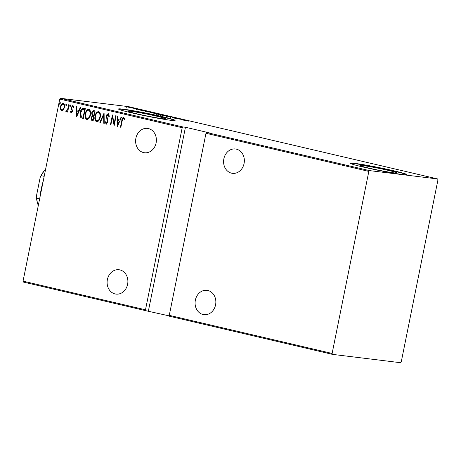 <?xml version="1.0" encoding="UTF-8"?>
<svg xmlns="http://www.w3.org/2000/svg" width="461" height="461" viewBox="0 0 461 461"><rect width="100%" height="100%" fill="white"/><g stroke="black" fill="none" stroke-linecap="round" stroke-linejoin="round"><path stroke-width="0.69" d="M394.184 172.881A18.999 0.928 11.4 0 0 397.163 172.979A18.999 0.928 11.4 0 0 383.898 169.394A18.999 0.928 11.4 0 0 362.899 165.562A18.999 0.928 11.4 0 0 359.92 165.47A18.999 0.928 11.4 0 0 373.185 169.054A18.999 0.928 11.4 0 0 394.184 172.881M162.381 118.65A18.999 0.928 11.4 0 0 165.361 118.742A18.999 0.928 11.4 0 0 152.095 115.158A18.999 0.928 11.4 0 0 131.091 111.326A18.999 0.928 11.4 0 0 128.112 111.234A18.999 0.928 11.4 0 0 141.383 114.818A18.999 0.928 11.4 0 0 162.381 118.65M170.57 120.269A28.876 1.412 11.4 0 0 175.099 120.413A28.876 1.412 11.4 0 0 154.936 114.962A28.876 1.412 11.4 0 0 123.018 109.142A28.876 1.412 11.4 0 0 118.489 108.998A28.876 1.412 11.4 0 0 138.652 114.443A28.876 1.412 11.4 0 0 170.57 120.269M174.921 120.523A28.876 1.412 11.4 0 0 153.478 114.945A28.876 1.412 11.4 0 0 122.96 109.424A28.876 1.412 11.4 0 0 118.61 109.171M402.372 174.506A28.876 1.412 11.4 0 0 406.902 174.65A28.876 1.412 11.4 0 0 386.739 169.199A28.876 1.412 11.4 0 0 354.826 163.378A28.876 1.412 11.4 0 0 350.297 163.234A28.876 1.412 11.4 0 0 370.46 168.68A28.876 1.412 11.4 0 0 402.372 174.506M406.723 174.759A28.876 1.412 11.4 0 0 385.281 169.181A28.876 1.412 11.4 0 0 354.768 163.661A28.876 1.412 11.4 0 0 350.412 163.407M148.419 128.561A12.268 10.361 -83 0 0 147.491 128.394A12.268 10.361 -83 0 0 135.793 138.761A12.268 10.361 -83 0 0 143.578 152.591A12.268 10.361 -83 0 0 144.506 152.752A12.268 10.361 -83 0 0 156.204 142.386A12.268 10.361 -83 0 0 148.419 128.561M119.923 269.91A12.268 10.361 -83 0 0 118.99 269.743A12.268 10.361 -83 0 0 107.292 280.109A12.268 10.361 -83 0 0 115.077 293.939A12.268 10.361 -83 0 0 116.005 294.101A12.268 10.361 -83 0 0 127.703 283.734A12.268 10.361 -83 0 0 119.923 269.91M236.389 149.139A12.268 10.361 -83 0 0 235.456 148.978A12.268 10.361 -83 0 0 223.764 159.345A12.268 10.361 -83 0 0 231.543 173.169A12.268 10.361 -83 0 0 232.477 173.336A12.268 10.361 -83 0 0 244.169 162.969A12.268 10.361 -83 0 0 236.389 149.139M207.888 290.488A12.268 10.361 -83 0 0 206.954 290.326A12.268 10.361 -83 0 0 195.262 300.693A12.268 10.361 -83 0 0 203.042 314.517A12.268 10.361 -83 0 0 203.975 314.684A12.268 10.361 -83 0 0 215.667 304.318A12.268 10.361 -83 0 0 207.888 290.488M60.212 103.471L59.619 104.198L59.36 103.27L59.953 102.549L60.212 103.471M66.615 104.97L66.021 105.696L65.762 104.768L66.355 104.048L66.615 104.97M70.562 105.892L69.968 106.618L69.709 105.696L70.303 104.97L70.562 105.892M76.601 116.938L76.359 106.52L76.82 106.629L76.866 109.96L78.946 110.444L80.266 107.43L80.733 107.54L76.601 116.938M90.414 114.939C90.033 117.567 88.835 119.117 86.824 119.595C85.118 118.31 84.605 116.379 85.279 113.792C85.66 111.164 86.864 109.626 88.881 109.182C90.558 110.467 91.071 112.386 90.414 114.939M100.227 117.238C99.847 119.866 98.654 121.416 96.637 121.888C94.931 120.609 94.419 118.673 95.093 116.086C95.473 113.458 96.677 111.925 98.694 111.481C100.371 112.761 100.884 114.68 100.227 117.238M109.153 116.679L108.41 114.783L106.802 116.195L107.88 120.523L107.851 122.096L106.203 124.13L105.269 122.153L105.788 121.641L106.462 123.127L107.413 122.038L106.382 116.08C106.6 114.708 107.246 113.925 108.312 113.729L109.366 116.241L108.848 116.645L108.277 114.766M117.463 126.498L117.215 116.08L117.682 116.189L117.728 119.52L119.802 120.004L121.128 116.99L121.589 117.1L117.353 126.47M124.505 119.474L123.41 118.327L122.205 120.713L120.874 127.294L120.448 127.196L121.796 120.517C121.871 118.834 122.488 117.774 123.646 117.319L124.614 118.736L124.199 119.439L123.657 118.356M115.723 115.728L116.149 115.826L114.155 125.72L112.421 117.152L110.847 124.948L110.421 124.85L112.415 114.956L114.155 123.508L115.723 115.728M104.094 113.008L104.232 123.404L103.771 123.294L103.656 114.904L100.325 122.488L99.858 122.378L104.094 113.008M95.133 110.911L93.139 120.805L92.206 120.586C91.163 120.125 90.817 119.186 91.18 117.78L92.154 115.803L91.687 113.049C91.918 111.533 92.626 110.721 93.814 110.605L95.133 110.911M83.787 108.254L85.32 108.617L83.326 118.512L80.831 117.555C79.972 116.045 79.788 114.357 80.295 112.49C80.617 109.839 81.781 108.427 83.787 108.254L83.499 108.202M71.34 112.121L72.054 110.582L71.213 108.542L71.271 107.384L72.769 105.546L73.627 106.773L73.195 107.373L72.602 106.439L71.703 107.442L72.481 111.332L71.15 113.003L70.389 111.746L70.815 111.199L71.38 112.127M73.506 107.413L72.838 106.468M69.104 104.82L67.646 112.052L67.22 111.954L67.433 110.888L66.228 111.85L65.854 111.504L67.6 109.614L68.677 104.722L69.104 104.82M63.405 109.937L61.751 110.807L60.581 109.286L60.593 106.595C60.881 104.676 61.774 103.581 63.261 103.322C64.511 104.221 64.903 105.615 64.431 107.494L63.405 109.937M59.757 99.08L23.05 281.141L145.492 309.786L182.199 127.732L59.757 99.08L60.391 98.291L182.833 126.936L182.199 127.732M401.243 361.92L437.95 179.859L437.662 178.954L369.463 170.605L368.829 171.4L332.122 353.454L332.41 354.359L400.609 362.709L401.243 361.92M368.829 171.4L205.975 133.292L206.609 132.503L369.463 170.605M332.41 354.359L169.556 316.252L169.268 315.347L205.975 133.292M169.268 315.347L332.122 353.454M145.492 309.786L145.78 310.691L169.452 315.941M145.78 310.691L23.338 282.046L23.05 281.141M148.39 311.014L185.443 127.259L209.219 132.82L206.609 132.503M437.662 178.954L128.59 106.641L60.391 98.291M185.443 127.259L182.833 126.936M128.971 107.309L126.141 106.647L130.97 107.396C132.03 107.678 131.996 107.747 130.872 107.597L128.971 107.309M130.959 107.459L130.97 107.396C132.03 107.678 131.996 107.747 130.872 107.597M136.773 108.761L131.097 107.862L136.773 108.761M136.3 109.096L140.484 109.62L135.891 108.963M140.467 109.712L141.003 109.804M140.242 110.248L140.357 109.683L140.011 109.568M138.433 109.464L138.721 109.482M145.238 111.32L152.989 112.559L144.984 111.205M162.802 114.852L156.492 113.976C155.524 113.734 155.461 113.671 156.308 113.786L162.802 114.852M156.492 113.976C155.524 113.734 155.461 113.671 156.308 113.786L156.279 113.925M157.99 114.086L158.359 114.167M171.763 116.95L168.524 116.789L170.674 116.812L164.151 115.769L171.763 116.95M183.392 119.67L174.707 118.241L183.386 119.716M188.739 121.122L184.74 120.586L188.739 121.122M181.749 119.883L184.884 120.021L189.258 121.041L181.749 119.883M172.639 117.497L176.379 118.143L172.57 117.422M176.044 118.079L176.379 118.143M170.409 117.244L170.023 117.146M166.219 115.947L160.843 115.008C159.425 114.628 159.5 114.541 161.073 114.749L166.456 115.694C167.839 116.068 167.764 116.155 166.219 115.947C167.764 116.155 167.839 116.068 166.456 115.694L166.438 115.757M160.843 115.008C159.425 114.628 159.5 114.541 161.073 114.749L161.062 114.801M156.406 113.654L151.029 112.715C149.612 112.328 149.687 112.242 151.26 112.449L156.636 113.394C158.025 113.769 157.944 113.855 156.406 113.654C157.944 113.855 158.025 113.769 156.636 113.394L156.625 113.464M151.029 112.715C149.612 112.328 149.687 112.242 151.26 112.449L151.248 112.501M140.893 110.323L144.028 110.461L148.402 111.481L140.893 110.323M183.979 120.062L185.616 120.442L183.979 120.062M161.5 114.847C160.249 114.685 160.209 114.76 161.373 115.071L165.793 115.849C167.032 116.011 167.078 115.942 165.92 115.63L161.5 114.847C160.249 114.685 160.209 114.76 161.373 115.071L161.362 115.123M165.781 115.895L165.793 115.849C167.032 116.011 167.078 115.942 165.92 115.63M156.74 113.884L159.275 114.374L156.953 114.086M159.541 114.374L161.823 114.685L159.523 114.449M151.686 112.553C150.436 112.386 150.39 112.461 151.554 112.772L155.974 113.55C157.218 113.717 157.259 113.642 156.106 113.331L151.686 112.553C150.436 112.386 150.39 112.461 151.554 112.772L151.548 112.83M155.968 113.596L155.974 113.55C157.218 113.717 157.259 113.642 156.106 113.331M147.727 111.914L151.456 112.196M145.987 111.516L147.739 111.867M151.439 112.254L146.742 111.389L145.716 111.326L145.601 111.89M143.117 110.502L144.76 110.882L143.117 110.502M127.461 106.802C126.608 106.687 126.585 106.745 127.392 106.958L130.446 107.499C131.304 107.615 131.316 107.557 130.492 107.338L127.461 106.802C126.608 106.687 126.585 106.745 127.392 106.958L127.38 107.004M130.44 107.546L130.446 107.499C131.304 107.615 131.316 107.557 130.492 107.338M120.88 127.265L120.448 127.196M120.759 127.236L122.102 120.552C122.182 118.875 122.799 117.809 123.957 117.353M124.015 118.581L123.709 118.546M117.659 126.055L117.526 116.149M121.422 117.059L119.802 120.004M117.791 124.579L118.102 124.614L119.687 121.007L117.739 120.586L117.791 124.579L119.382 120.966L117.739 120.586M119.687 121.007L119.382 120.966M114.265 125.179L112.726 117.186L112.421 117.152M110.853 124.919L110.421 124.85M110.726 124.885L112.617 115.521M116.022 115.797L114.461 123.548L114.155 123.508M106.514 124.165L105.269 122.153M106.768 123.162L107.413 122.038M107.718 122.073L107.35 120.684M107.655 120.719L106.889 119.543M107.194 119.583L106.687 116.12L106.382 116.08M106.687 116.12C106.906 114.749 107.551 113.965 108.623 113.769M104.232 123.369L103.771 123.294M104.077 123.329L103.961 114.939L103.656 114.904M100.337 122.459L99.858 122.378M100.164 122.419L104.1 113.464M96.948 121.929C95.243 120.644 94.724 118.713 95.404 116.126L95.093 116.086M95.404 116.126C95.784 113.498 96.983 111.96 99.006 111.516M98.815 112.536L98.51 112.501C96.833 112.801 95.836 114.034 95.519 116.189C94.995 118.275 95.427 119.837 96.822 120.868L97.127 120.909C98.792 120.563 99.783 119.324 100.106 117.18C100.631 115.106 100.198 113.556 98.815 112.536L98.539 112.501M100.106 117.18L99.801 117.14C100.325 115.066 99.893 113.521 98.51 112.501L98.671 112.513M96.822 120.868C98.487 120.528 99.478 119.284 99.801 117.14M93.145 120.77L92.206 120.586M92.511 120.626C91.468 120.16 91.128 119.226 91.485 117.82L91.18 117.78M91.485 117.82L92.459 115.844L92.154 115.803M92.459 115.844L91.687 113.049M91.993 113.083C92.229 111.574 92.938 110.761 94.119 110.64M94.177 111.718L93.871 111.677C92.932 111.504 92.35 111.994 92.114 113.147L92.598 115.112L94.067 115.544L94.81 111.862L93.762 111.654M93.571 116.489L93.266 116.454C92.373 116.287 91.82 116.76 91.612 117.86L92.333 119.555L93.226 119.727L93.865 116.558L93.162 116.431M93.865 116.558L93.306 116.443M92.915 119.693L93.554 116.518M94.81 111.862L93.906 111.666M93.762 115.504L94.499 111.827M87.129 119.63C85.423 118.35 84.91 116.414 85.59 113.827L85.279 113.792M85.59 113.827C85.971 111.199 87.169 109.666 89.192 109.222M89.002 110.242L88.696 110.202C87.02 110.507 86.023 111.735 85.706 113.89C85.176 115.982 85.613 117.543 87.008 118.575L87.313 118.61C88.979 118.27 89.97 117.025 90.293 114.881C90.817 112.807 90.385 111.262 89.002 110.242L88.725 110.208M90.293 114.881L89.981 114.847C90.506 112.772 90.079 111.222 88.696 110.202L88.852 110.214M87.008 118.575C88.673 118.229 89.665 116.99 89.981 114.847M83.332 118.477L82.323 118.275M82.634 118.316L80.831 117.555M81.136 117.59C80.277 116.08 80.099 114.391 80.6 112.524L80.295 112.49M80.6 112.524C80.923 109.874 82.087 108.468 84.092 108.295M83.101 117.394L84.686 109.528L82.634 109.315L80.721 112.593L81.274 116.679L83.406 117.434L84.997 109.568L83.625 109.297M84.997 109.568L84.686 109.528M76.797 116.495L76.664 106.589M80.56 107.499L78.946 110.444M76.935 115.02L78.825 111.447L76.878 111.026L76.935 115.02L78.52 111.406L76.878 111.026M78.825 111.447L78.52 111.406M71.455 113.043L70.389 111.746M71.645 112.156L72.354 111.303L72.049 111.268M72.354 111.303L72.054 110.582M72.365 110.617L71.213 108.542M71.524 108.577L71.576 107.419L71.271 107.384M71.576 107.419L73.074 105.586M70.279 106.658L69.709 105.696M70.014 105.73L70.608 105.004M67.652 112.017L67.22 111.954M67.525 111.988L67.738 110.922L67.433 110.888M66.534 111.89L65.854 111.504M66.165 111.545L67.6 109.614M67.905 109.649L68.977 104.791M66.332 105.73L65.762 104.768M66.067 104.808L66.661 104.082M62.056 110.842L60.581 109.286M60.887 109.32L60.898 106.629L60.593 106.595M60.898 106.629C61.192 104.71 62.079 103.621 63.566 103.356M63.388 104.249L63.082 104.209C61.935 104.393 61.244 105.217 61.019 106.687C60.662 108.133 60.967 109.211 61.93 109.92L62.241 109.954C63.388 109.741 64.079 108.9 64.315 107.425C64.673 105.984 64.361 104.929 63.388 104.249L63.186 104.221M64.315 107.425L64.004 107.39C64.361 105.949 64.056 104.889 63.082 104.209L63.272 104.226M61.93 109.92C63.082 109.706 63.774 108.859 64.004 107.39M59.93 104.232L59.36 103.27M59.671 103.31L60.258 102.584M39.871 197.711A51.972 27.741 -76.8 0 1 43.248 180.96M44.181 176.35L41.283 175.67L40.182 177.439A23.678 12.637 -76.8 0 1 45.639 169.112M36.402 196.184L36.724 198.288A24.542 13.098 103.2 0 0 38.136 205.041L37.86 204.286A23.678 12.637 -76.8 0 1 36.402 196.184L40.182 177.439M39.617 198.968L36.724 198.288M45.622 169.204A24.542 13.098 103.2 0 0 41.283 175.67M38.136 205.041A24.542 13.098 103.2 0 0 38.303 205.485M122.102 120.552L121.796 120.517M84.421 109.436L84.115 109.395M71.985 109.747L71.68 109.712M68.493 107.188L68.188 107.154M175.871 117.993L175.756 118.558M173.238 117.538L173.123 118.102M170.685 117.221L170.57 117.786M160.509 114.795L160.393 115.359M166.773 115.895L166.657 116.46M156.406 113.867L156.291 114.432M158.44 114.074L158.325 114.639M150.695 112.501L150.58 113.066M156.953 113.602L156.844 114.167M136.519 109.061L136.404 109.626M138.081 109.355L137.966 109.92M138.461 109.32L138.346 109.885M126.798 106.768L126.683 107.338M131.114 107.534L130.999 108.099M83.47 109.274L83.775 109.315"/></g></svg>
